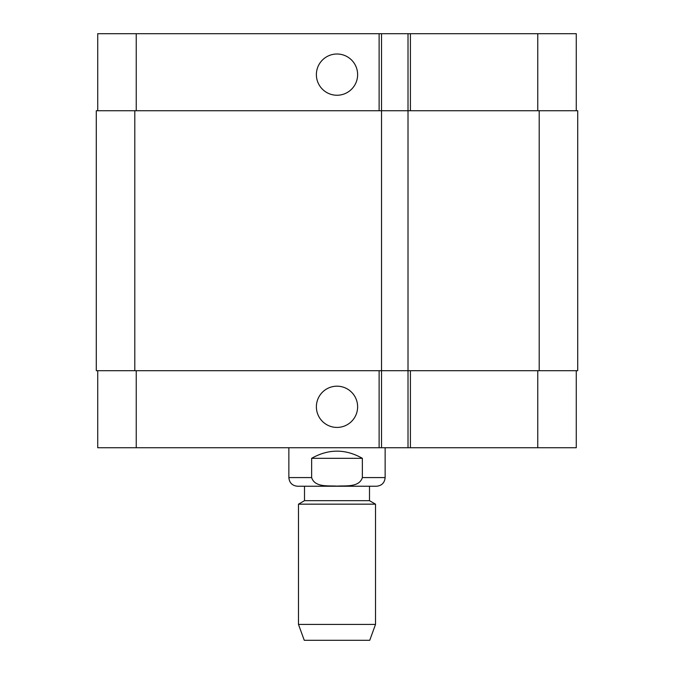 <?xml version="1.0" encoding="UTF-8"?>
<svg xmlns="http://www.w3.org/2000/svg" width="674" height="674" viewBox="0 0 674 674"><rect width="100%" height="100%" fill="white"/><g stroke="black" fill="none" stroke-linecap="round" stroke-linejoin="round"><path stroke-width="1.01" d="M362.359 458.32L362.359 477.58C359.208 487.614 345.45 485.516 337 486.123C328.55 485.516 314.792 487.614 311.641 477.58L311.641 458.32L362.359 458.32C345.45 448.766 328.55 448.766 311.641 458.32M385.14 447.73L385.14 477.58C384.627 482.837 381.737 485.727 376.48 486.24L297.52 486.24L304.505 486.24L304.505 500.689L298.489 504.16L298.489 624.427L375.511 624.427L375.511 504.16L298.489 504.16M304.505 500.689L369.495 500.689L369.495 486.24L304.505 486.24M369.495 500.689L375.511 504.16M375.511 624.427L369.74 640.3L304.26 640.3L298.489 624.427M316.384 74.62A20.616 20.616 0 0 1 347.312 56.768A20.616 20.616 0 0 1 347.312 92.481A20.616 20.616 0 0 1 316.384 74.62M316.384 406.81A20.616 20.616 0 0 1 347.312 388.949A20.616 20.616 0 0 1 347.312 424.662A20.616 20.616 0 0 1 316.384 406.81M576.27 110.73L576.27 33.7L97.73 33.7L97.73 110.73M576.27 370.7L576.27 447.73L97.73 447.73L97.73 370.7M408.014 33.7L408.014 370.7L577.711 370.7L577.711 110.73L96.289 110.73L96.289 370.7L408.014 370.7L408.014 447.73M381.535 33.7L381.535 447.73M385.14 477.58L362.359 477.58M311.641 477.58L288.86 477.58C289.373 482.837 292.255 485.727 297.52 486.24M136.241 370.7L136.241 447.73M537.759 370.7L537.759 447.73M410.415 370.7L410.415 447.73M379.125 370.7L379.125 447.73M136.241 110.73L136.241 33.7M537.759 110.73L537.759 33.7M410.415 110.73L410.415 33.7M379.125 110.73L379.125 33.7M539.2 110.73L539.2 370.7M134.8 110.73L134.8 370.7M288.86 447.73L288.86 477.58"/></g></svg>
